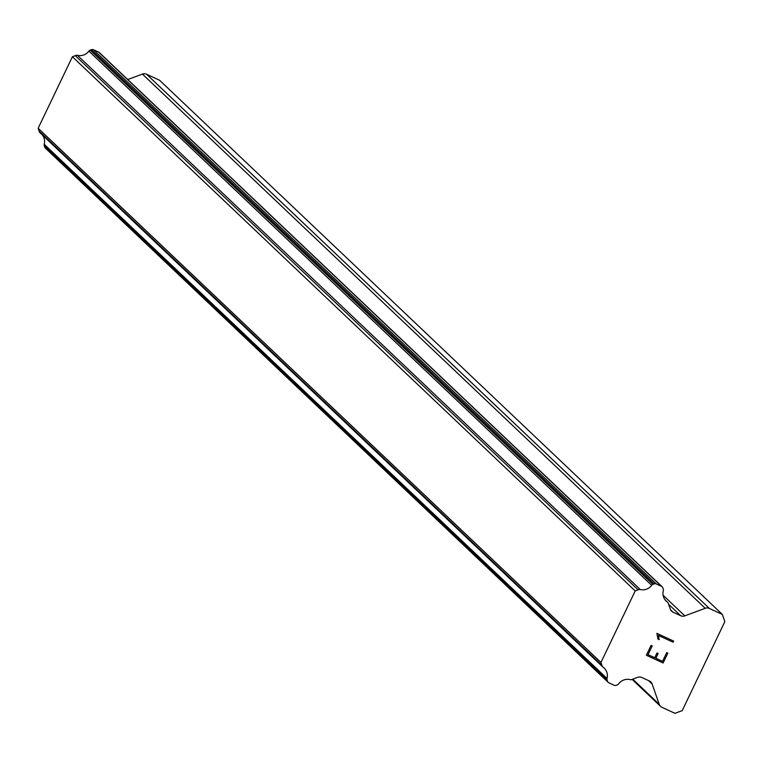 <?xml version="1.0" encoding="UTF-8"?>
<svg xmlns="http://www.w3.org/2000/svg" width="763" height="763" viewBox="0 0 763 763"><rect width="100%" height="100%" fill="white"/><g stroke="black" fill="none" stroke-linecap="round" stroke-linejoin="round"><path stroke-width="1.14" d="M42.366 134.994A10.987 10.73 133.5 0 1 44.244 144.293A2.747 2.68 133.5 0 0 44.302 145.867L44.74 147.125A2.747 2.68 133.5 0 0 45.418 148.175L608.206 682.36A2.747 2.68 -46.5 0 1 607.539 681.321L607.1 680.062A2.747 2.68 -46.5 0 1 607.033 678.488A10.987 10.73 133.5 0 0 603.085 667.158A2.747 2.68 -46.5 0 1 601.959 665.336L600.948 662.446L635.207 590.934L638.126 589.847A2.747 2.68 -46.5 0 1 640.271 589.541A10.987 10.73 133.5 0 0 651.678 585.307A2.747 2.68 -46.5 0 1 652.956 584.344L654.225 583.876A2.747 2.68 -46.5 0 1 656.304 583.943L661.464 586.327A2.747 2.68 -46.5 0 1 662.847 587.853L663.257 589.026A2.747 2.68 -46.5 0 1 663.314 590.61A10.987 10.73 133.5 0 0 667.291 602.017A2.747 2.68 -46.5 0 1 668.436 603.857L670.286 609.16A5.494 5.36 133.5 0 0 673.042 612.203L680.663 615.722A5.494 5.36 133.5 0 0 684.812 615.865L705.222 608.292A5.494 5.36 -46.5 0 1 709.361 608.435L722.332 614.425L724.85 621.616L682.208 710.63L674.95 713.319L661.979 707.33A5.494 5.36 -46.5 0 1 659.222 704.287L652.146 684.029A5.494 5.36 133.5 0 0 649.389 680.987L641.769 677.477A5.494 5.36 133.5 0 0 637.62 677.334L632.279 679.318A2.747 2.68 -46.5 0 1 630.114 679.623A10.987 10.73 133.5 0 0 618.621 683.886A2.747 2.68 -46.5 0 1 617.334 684.859L616.151 685.298A2.747 2.68 -46.5 0 1 614.081 685.222L608.922 682.847A2.747 2.68 -46.5 0 1 608.206 682.36M662.17 586.804L99.381 52.618A2.747 2.68 133.5 0 0 98.665 52.132L93.506 49.757A2.747 2.68 133.5 0 0 91.436 49.681L90.168 50.148A2.747 2.68 133.5 0 0 88.889 51.111A10.987 10.73 133.5 0 1 77.473 55.346A2.747 2.68 133.5 0 0 75.327 55.661L72.409 56.739L38.15 128.251L39.161 131.141A2.747 2.68 133.5 0 0 40.286 132.962M127.745 79.543L142.423 74.097L705.222 608.292M722.332 614.425L159.543 80.229L146.572 74.24A5.494 5.36 133.5 0 0 142.423 74.097M654.721 657.725L648.025 654.635L654.73 657.725L657 652.985L658.116 653.5L655.846 658.25L658.116 653.49M655.846 658.25L662.542 661.34L655.837 658.24M662.542 661.34L666.719 652.623L667.835 653.138L663.114 662.98L646.366 655.255L651.087 645.412L652.203 645.927L648.025 654.635L652.193 645.918M646.366 655.245L663.114 662.98L667.825 653.138M658.011 639.117L659.194 639.661L658.021 639.117L656.886 633.347L673.634 641.082L673.1 642.208L658.517 635.484L659.194 639.661L658.507 635.474L673.09 642.208L673.634 641.073M39.161 131.141L601.959 665.336M38.15 128.251L600.948 662.446M72.409 56.739L635.207 590.934M75.327 55.661L638.126 589.847M77.473 55.346L640.271 589.541M665.288 600.119L667.291 602.017M632.727 679.146L659.222 704.287M648.521 680.586L652.146 684.029M44.74 147.125L607.539 681.321M44.302 145.867L607.1 680.062M44.244 144.293L607.033 678.488M88.889 51.111L651.678 585.307M90.168 50.148L652.956 584.344M91.436 49.681L654.225 583.876M93.506 49.757L656.304 583.943M98.665 52.132L661.464 586.327M670.601 609.885L673.042 612.203M668.569 604.239L680.663 615.722M663.095 595.254L684.812 615.865M146.572 74.24L709.361 608.435M632.136 679.394L660.567 706.376M39.953 132.695L602.751 666.891M665.136 599.918L667.635 602.293"/></g></svg>
